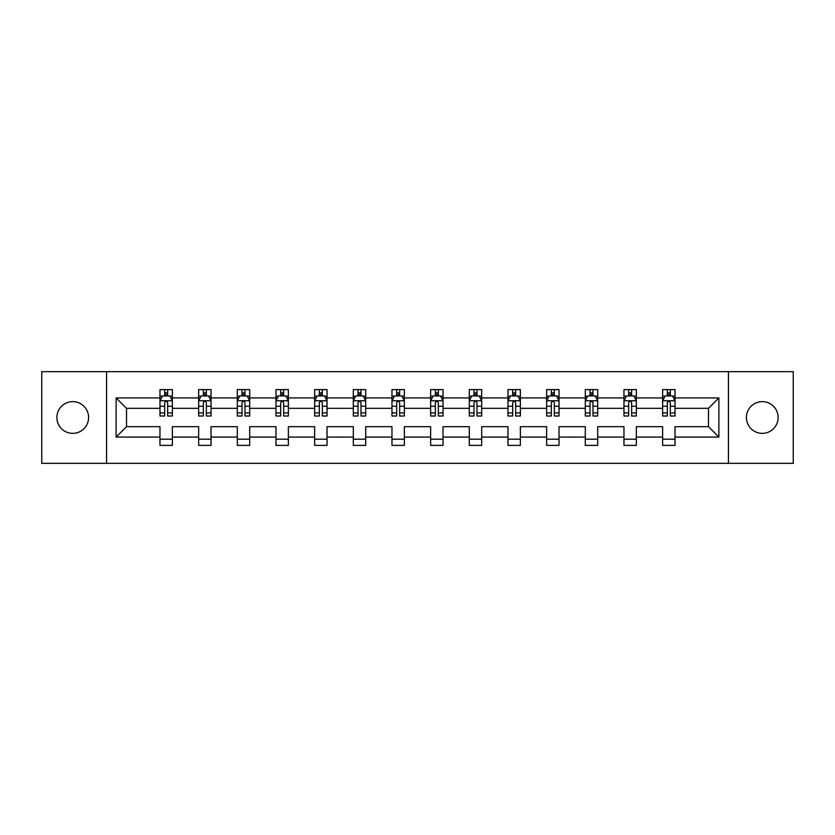 <?xml version="1.0" encoding="UTF-8"?>
<svg xmlns="http://www.w3.org/2000/svg" width="835" height="835" viewBox="0 0 835 835"><rect width="100%" height="100%" fill="white"/><g stroke="black" fill="none" stroke-linecap="round" stroke-linejoin="round"><path stroke-width="1.25" d="M762.272 401.635A15.865 15.865 0 0 0 746.406 417.5A15.865 15.865 0 0 0 762.272 433.365A15.865 15.865 0 0 0 778.126 417.5A15.865 15.865 0 0 0 762.272 401.635M72.729 401.635A15.865 15.865 0 0 0 56.874 417.5A15.865 15.865 0 0 0 72.729 433.365A15.865 15.865 0 0 0 88.593 417.5A15.865 15.865 0 0 0 72.729 401.635M728.433 463.352L793.25 463.352L793.25 371.648L728.433 371.648L728.433 463.352L106.567 463.352L106.567 371.648L41.75 371.648L41.75 463.352L106.567 463.352M675.024 437.081L675.024 426.675L708.487 426.675L718.893 437.081L675.024 437.081L675.024 445.389L662.625 445.389L662.625 437.081L636.353 437.081L636.353 445.389L623.964 445.389L623.964 437.081L597.693 437.081L597.693 445.389L585.304 445.389L585.304 437.081L559.022 437.081L559.022 445.389L546.633 445.389L546.633 437.081L520.362 437.081L520.362 445.389L507.972 445.389L507.972 437.081L481.691 437.081L481.691 445.389L469.301 445.389L469.301 437.081L443.03 437.081L443.03 445.389L430.641 445.389L430.641 437.081L404.359 437.081L404.359 445.389L391.97 445.389L391.97 437.081L365.699 437.081L365.699 445.389L353.309 445.389L353.309 437.081L327.028 437.081L327.028 445.389L314.638 445.389L314.638 437.081L288.367 437.081L288.367 445.389L275.978 445.389L275.978 437.081L249.696 437.081L249.696 445.389L237.307 445.389L237.307 437.081L211.036 437.081L211.036 445.389L198.646 445.389L198.646 437.081L172.375 437.081L172.375 445.389L159.976 445.389L159.976 437.081L116.107 437.081L116.107 397.919L159.976 397.919L159.976 389.611L172.375 389.611L172.375 397.919L198.646 397.919L198.646 389.611L211.036 389.611L211.036 397.919L237.307 397.919L237.307 389.611L249.696 389.611L249.696 397.919L275.978 397.919L275.978 389.611L288.367 389.611L288.367 397.919L314.638 397.919L314.638 389.611L327.028 389.611L327.028 397.919L353.309 397.919L353.309 389.611L365.699 389.611L365.699 397.919L391.97 397.919L391.97 389.611L404.359 389.611L404.359 397.919L430.641 397.919L430.641 389.611L443.03 389.611L443.03 397.919L469.301 397.919L469.301 389.611L481.691 389.611L481.691 397.919L507.972 397.919L507.972 389.611L520.362 389.611L520.362 397.919L546.633 397.919L546.633 389.611L559.022 389.611L559.022 397.919L585.304 397.919L585.304 389.611L597.693 389.611L597.693 397.919L623.964 397.919L623.964 389.611L636.353 389.611L636.353 397.919L662.625 397.919L662.625 389.611L675.024 389.611L675.024 397.919L718.893 397.919L718.893 437.081M728.433 371.648L106.567 371.648M662.625 397.919L662.625 408.325L636.353 408.325L636.353 397.919M636.353 437.081L636.353 426.675L662.625 426.675L662.625 437.081M623.964 397.919L623.964 408.325L597.693 408.325L597.693 397.919M597.693 437.081L597.693 426.675L623.964 426.675L623.964 437.081M585.304 397.919L585.304 408.325L559.022 408.325L559.022 397.919M559.022 437.081L559.022 426.675L585.304 426.675L585.304 437.081M546.633 397.919L546.633 408.325L520.362 408.325L520.362 397.919M520.362 437.081L520.362 426.675L546.633 426.675L546.633 437.081M507.972 397.919L507.972 408.325L481.691 408.325L481.691 397.919M481.691 437.081L481.691 426.675L507.972 426.675L507.972 437.081M469.301 397.919L469.301 408.325L443.03 408.325L443.03 397.919M443.03 437.081L443.03 426.675L469.301 426.675L469.301 437.081M430.641 397.919L430.641 408.325L404.359 408.325L404.359 397.919M404.359 437.081L404.359 426.675L430.641 426.675L430.641 437.081M391.97 397.919L391.97 408.325L365.699 408.325L365.699 397.919M365.699 437.081L365.699 426.675L391.97 426.675L391.97 437.081M353.309 397.919L353.309 408.325L327.028 408.325L327.028 397.919M327.028 437.081L327.028 426.675L353.309 426.675L353.309 437.081M314.638 397.919L314.638 408.325L288.367 408.325L288.367 397.919M288.367 437.081L288.367 426.675L314.638 426.675L314.638 437.081M275.978 397.919L275.978 408.325L249.696 408.325L249.696 397.919M249.696 437.081L249.696 426.675L275.978 426.675L275.978 437.081M237.307 397.919L237.307 408.325L211.036 408.325L211.036 397.919M211.036 437.081L211.036 426.675L237.307 426.675L237.307 437.081M198.646 397.919L198.646 408.325L172.375 408.325L172.375 397.919M172.375 437.081L172.375 426.675L198.646 426.675L198.646 437.081M159.976 397.919L159.976 408.325L126.513 408.325L126.513 426.675L159.976 426.675L159.976 437.081M116.107 397.919L126.513 408.325M708.487 426.675L708.487 408.325L675.024 408.325L675.024 397.919M667.342 395.811L670.317 395.811M628.672 395.811L631.646 395.811M590.011 395.811L592.986 395.811M551.34 395.811L554.315 395.811M512.68 395.811L515.654 395.811M474.009 395.811L476.983 395.811M435.348 395.811L438.323 395.811M396.677 395.811L399.652 395.811M358.017 395.811L360.991 395.811M319.346 395.811L322.32 395.811M280.685 395.811L283.66 395.811M242.014 395.811L244.989 395.811M203.354 395.811L206.328 395.811M164.683 395.811L167.658 395.811M159.976 439.189L172.375 439.189M198.646 439.189L211.036 439.189M237.307 439.189L249.696 439.189M275.978 439.189L288.367 439.189M314.638 439.189L327.028 439.189M353.309 439.189L365.699 439.189M391.97 439.189L404.359 439.189M430.641 439.189L443.03 439.189M469.301 439.189L481.691 439.189M507.972 439.189L520.362 439.189M546.633 439.189L559.022 439.189M585.304 439.189L597.693 439.189M623.964 439.189L636.353 439.189M662.625 439.189L675.024 439.189M126.513 426.675L116.107 437.081M718.893 397.919L708.487 408.325M167.658 392.836L164.683 392.836M162.303 396.239L159.976 396.239L159.976 389.611L164.683 389.611L164.683 395.936M159.976 412.908L159.976 416.018L164.683 416.018L164.683 412.908L159.976 412.908L159.976 408.325M172.375 408.325L172.375 416.018L167.658 416.018L167.658 402.752C166.666 400.842 165.674 400.842 164.683 402.752L164.683 412.908M170.037 396.239L172.375 396.239L172.375 389.611L167.658 389.611L167.658 395.936M172.375 400.894L169.891 395.936L162.46 395.936L159.976 400.894M206.328 392.836L203.354 392.836M200.974 396.239L198.646 396.239L198.646 389.611L203.354 389.611L203.354 395.936M198.646 412.908L198.646 416.018L203.354 416.018L203.354 412.908L198.646 412.908L198.646 408.325M211.036 408.325L211.036 416.018L206.328 416.018L206.328 402.752C205.337 400.842 204.345 400.842 203.354 402.752L203.354 412.908M208.708 396.239L211.036 396.239L211.036 389.611L206.328 389.611L206.328 395.936M211.036 400.894L208.562 395.936L201.12 395.936L198.646 400.894M244.989 392.836L242.014 392.836M239.635 396.239L237.307 396.239L237.307 389.611L242.014 389.611L242.014 395.936M237.307 412.908L237.307 416.018L242.014 416.018L242.014 412.908L237.307 412.908L237.307 408.325M249.696 408.325L249.696 416.018L244.989 416.018L244.989 402.752C243.997 400.842 243.006 400.842 242.014 402.752L242.014 412.908M247.369 396.239L249.696 396.239L249.696 389.611L244.989 389.611L244.989 395.936M249.696 400.894L247.223 395.936L239.791 395.936L237.307 400.894M283.66 392.836L280.685 392.836M278.305 396.239L275.978 396.239L275.978 389.611L280.685 389.611L280.685 395.936M275.978 412.908L275.978 416.018L280.685 416.018L280.685 412.908L275.978 412.908L275.978 408.325M288.367 408.325L288.367 416.018L283.66 416.018L283.66 402.752C282.668 400.842 281.677 400.842 280.685 402.752L280.685 412.908M286.04 396.239L288.367 396.239L288.367 389.611L283.66 389.611L283.66 395.936M288.367 400.894L285.894 395.936L278.452 395.936L275.978 400.894M322.32 392.836L319.346 392.836M316.966 396.239L314.638 396.239L314.638 389.611L319.346 389.611L319.346 395.936M314.638 412.908L314.638 416.018L319.346 416.018L319.346 412.908L314.638 412.908L314.638 408.325M327.028 408.325L327.028 416.018L322.32 416.018L322.32 402.752C321.329 400.842 320.337 400.842 319.346 402.752L319.346 412.908M324.7 396.239L327.028 396.239L327.028 389.611L322.32 389.611L322.32 395.936M327.028 400.894L324.554 395.936L317.123 395.936L314.638 400.894M360.991 392.836L358.017 392.836M355.637 396.239L353.309 396.239L353.309 389.611L358.017 389.611L358.017 395.936M353.309 412.908L353.309 416.018L358.017 416.018L358.017 412.908L353.309 412.908L353.309 408.325M365.699 408.325L365.699 416.018L360.991 416.018L360.991 402.752C360 400.842 359.008 400.842 358.017 402.752L358.017 412.908M363.371 396.239L365.699 396.239L365.699 389.611L360.991 389.611L360.991 395.936M365.699 400.894L363.215 395.936L355.783 395.936L353.309 400.894M399.652 392.836L396.677 392.836M394.297 396.239L391.97 396.239L391.97 389.611L396.677 389.611L396.677 395.936M391.97 412.908L391.97 416.018L396.677 416.018L396.677 412.908L391.97 412.908L391.97 408.325M404.359 408.325L404.359 416.018L399.652 416.018L399.652 402.752C398.66 400.842 397.669 400.842 396.677 402.752L396.677 412.908M402.032 396.239L404.359 396.239L404.359 389.611L399.652 389.611L399.652 395.936M404.359 400.894L401.885 395.936L394.454 395.936L391.97 400.894M438.323 392.836L435.348 392.836M432.968 396.239L430.641 396.239L430.641 389.611L435.348 389.611L435.348 395.936M430.641 412.908L430.641 416.018L435.348 416.018L435.348 412.908L430.641 412.908L430.641 408.325M443.03 408.325L443.03 416.018L438.323 416.018L438.323 402.752C437.331 400.842 436.34 400.842 435.348 402.752L435.348 412.908M440.703 396.239L443.03 396.239L443.03 389.611L438.323 389.611L438.323 395.936M443.03 400.894L440.546 395.936L433.114 395.936L430.641 400.894M476.983 392.836L474.009 392.836M471.629 396.239L469.301 396.239L469.301 389.611L474.009 389.611L474.009 395.936M469.301 412.908L469.301 416.018L474.009 416.018L474.009 412.908L469.301 412.908L469.301 408.325M481.691 408.325L481.691 416.018L476.983 416.018L476.983 402.752C475.992 400.842 475 400.842 474.009 402.752L474.009 412.908M479.363 396.239L481.691 396.239L481.691 389.611L476.983 389.611L476.983 395.936M481.691 400.894L479.217 395.936L471.785 395.936L469.301 400.894M515.654 392.836L512.68 392.836M510.3 396.239L507.972 396.239L507.972 389.611L512.68 389.611L512.68 395.936M507.972 412.908L507.972 416.018L512.68 416.018L512.68 412.908L507.972 412.908L507.972 408.325M520.362 408.325L520.362 416.018L515.654 416.018L515.654 402.752C514.663 400.842 513.671 400.842 512.68 402.752L512.68 412.908M518.034 396.239L520.362 396.239L520.362 389.611L515.654 389.611L515.654 395.936M520.362 400.894L517.877 395.936L510.446 395.936L507.972 400.894M554.315 392.836L551.34 392.836M548.96 396.239L546.633 396.239L546.633 389.611L551.34 389.611L551.34 395.936M546.633 412.908L546.633 416.018L551.34 416.018L551.34 412.908L546.633 412.908L546.633 408.325M559.022 408.325L559.022 416.018L554.315 416.018L554.315 402.752C553.323 400.842 552.332 400.842 551.34 402.752L551.34 412.908M556.694 396.239L559.022 396.239L559.022 389.611L554.315 389.611L554.315 395.936M559.022 400.894L556.548 395.936L549.106 395.936L546.633 400.894M592.986 392.836L590.011 392.836M587.631 396.239L585.304 396.239L585.304 389.611L590.011 389.611L590.011 395.936M585.304 412.908L585.304 416.018L590.011 416.018L590.011 412.908L585.304 412.908L585.304 408.325M597.693 408.325L597.693 416.018L592.986 416.018L592.986 402.752C591.994 400.842 591.003 400.842 590.011 402.752L590.011 412.908M595.365 396.239L597.693 396.239L597.693 389.611L592.986 389.611L592.986 395.936M597.693 400.894L595.209 395.936L587.777 395.936L585.304 400.894M631.646 392.836L628.672 392.836M626.292 396.239L623.964 396.239L623.964 389.611L628.672 389.611L628.672 395.936M623.964 412.908L623.964 416.018L628.672 416.018L628.672 412.908L623.964 412.908L623.964 408.325M636.353 408.325L636.353 416.018L631.646 416.018L631.646 402.752C630.655 400.842 629.663 400.842 628.672 402.752L628.672 412.908M634.026 396.239L636.353 396.239L636.353 389.611L631.646 389.611L631.646 395.936M636.353 400.894L633.88 395.936L626.438 395.936L623.964 400.894M670.317 392.836L667.342 392.836M664.963 396.239L662.625 396.239L662.625 389.611L667.342 389.611L667.342 395.936M662.625 412.908L662.625 416.018L667.342 416.018L667.342 412.908L662.625 412.908L662.625 408.325M675.024 408.325L675.024 416.018L670.317 416.018L670.317 402.752C669.326 400.842 668.334 400.842 667.342 402.752L667.342 412.908M672.697 396.239L675.024 396.239L675.024 389.611L670.317 389.611L670.317 395.936M675.024 400.894L672.54 395.936L665.109 395.936L662.625 400.894M172.313 400.769L160.038 400.769M172.375 412.908L167.658 412.908M164.683 406.259L159.976 406.259M172.375 406.259L167.658 406.259M167.658 394.412L164.683 394.412M210.973 400.769L198.709 400.769M211.036 412.908L206.328 412.908M203.354 406.259L198.646 406.259M211.036 406.259L206.328 406.259M206.328 394.412L203.354 394.412M249.644 400.769L237.37 400.769M249.696 412.908L244.989 412.908M242.014 406.259L237.307 406.259M249.696 406.259L244.989 406.259M244.989 394.412L242.014 394.412M288.305 400.769L276.041 400.769M288.367 412.908L283.66 412.908M280.685 406.259L275.978 406.259M288.367 406.259L283.66 406.259M283.66 394.412L280.685 394.412M326.976 400.769L314.701 400.769M327.028 412.908L322.32 412.908M319.346 406.259L314.638 406.259M327.028 406.259L322.32 406.259M322.32 394.412L319.346 394.412M365.636 400.769L353.372 400.769M365.699 412.908L360.991 412.908M358.017 406.259L353.309 406.259M365.699 406.259L360.991 406.259M360.991 394.412L358.017 394.412M404.297 400.769L392.033 400.769M404.359 412.908L399.652 412.908M396.677 406.259L391.97 406.259M404.359 406.259L399.652 406.259M399.652 394.412L396.677 394.412M442.967 400.769L430.703 400.769M443.03 412.908L438.323 412.908M435.348 406.259L430.641 406.259M443.03 406.259L438.323 406.259M438.323 394.412L435.348 394.412M481.628 400.769L469.364 400.769M481.691 412.908L476.983 412.908M474.009 406.259L469.301 406.259M481.691 406.259L476.983 406.259M476.983 394.412L474.009 394.412M520.299 400.769L508.024 400.769M520.362 412.908L515.654 412.908M512.68 406.259L507.972 406.259M520.362 406.259L515.654 406.259M515.654 394.412L512.68 394.412M558.959 400.769L546.695 400.769M559.022 412.908L554.315 412.908M551.34 406.259L546.633 406.259M559.022 406.259L554.315 406.259M554.315 394.412L551.34 394.412M597.63 400.769L585.356 400.769M597.693 412.908L592.986 412.908M590.011 406.259L585.304 406.259M597.693 406.259L592.986 406.259M592.986 394.412L590.011 394.412M636.291 400.769L624.027 400.769M636.353 412.908L631.646 412.908M628.672 406.259L623.964 406.259M636.353 406.259L631.646 406.259M631.646 394.412L628.672 394.412M674.962 400.769L662.687 400.769M675.024 412.908L670.317 412.908M667.342 406.259L662.625 406.259M675.024 406.259L670.317 406.259M670.317 394.412L667.342 394.412"/></g></svg>
